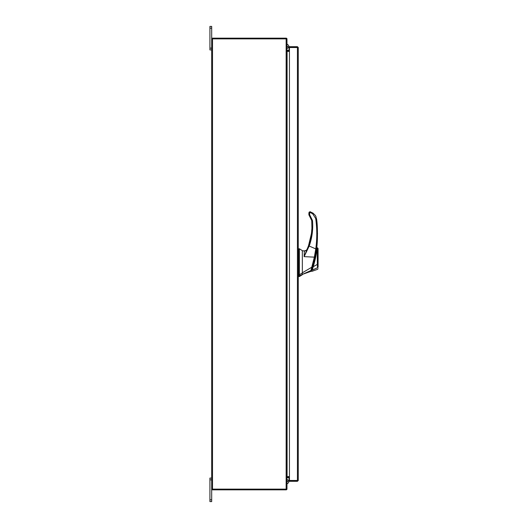 <?xml version="1.0" encoding="UTF-8"?>
<svg xmlns="http://www.w3.org/2000/svg" width="528" height="528" viewBox="0 0 528 528"><rect width="100%" height="100%" fill="white"/><g stroke="black" fill="none" stroke-linecap="round" stroke-linejoin="round"><path stroke-width="0.79" d="M211.688 479.866L209.92 479.866L209.92 478.078L211.688 478.078M211.688 501.6L209.92 501.6L209.92 499.811L211.688 499.811L211.688 501.6M209.92 479.866L209.92 499.811M286.262 489.826A0.825 0.825 0 0 0 286.955 489.133L211.688 489.133L211.688 499.811M211.688 28.189L209.92 28.189L209.92 26.4L211.688 26.4L211.688 38.867L286.968 38.867A0.825 0.825 0 0 0 286.262 38.174M211.688 49.922L209.92 49.922L209.92 48.134L211.688 48.134M209.92 28.189L209.92 48.134M302.339 274.712L299.376 276.56L299.376 275.992L302.339 274.402L311.065 271.3M298.63 248.78L299.376 248.78L302.339 250.628L302.339 272.95L299.376 274.791L299.376 248.78L299.376 275.992L298.63 275.992L298.63 276.56L299.376 276.56M299.376 274.791L298.63 274.791L298.63 248.78L298.63 275.992M302.339 272.95L302.339 274.402L302.339 272.804L311.764 267.234L314.351 257.143L304.121 256.641L304.359 251.262L306.412 250.213L304.656 250.859L302.339 250.846L304.656 250.859M316.186 249.929L312.398 266.732L312.767 266.732C314.846 259.677 316.193 253.44 316.82 248.021L316.8 248.173M316.8 248.18L316.747 248.569M314.728 259.558L314.252 261.479M312.767 266.732L311.705 270.006C311.117 271.689 311.117 271.689 311.705 269.999L311.335 269.999M312.748 266.812L312.517 267.557M312.55 267.445L311.824 269.663C311.263 271.293 311.263 271.293 311.824 269.663L311.962 269.254M314.233 261.558L314.556 260.245M314.78 259.314L314.906 258.786M315.163 257.618L315.361 256.707M316.226 252.094L316.305 251.599M316.595 249.685L315.368 256.661M315.322 256.892L315.104 257.882M312.721 268.561L313.196 266.739L317.348 264.383L317.203 247.837L317.348 264.383L318.08 264.37L318.08 267.241C318.08 269.082 318.08 269.082 318.08 267.241L317.533 267.736C317.605 269.815 317.605 269.815 317.533 267.736L312.286 270.065C311.738 271.788 311.738 271.788 312.286 270.065C311.738 271.788 311.738 271.788 312.286 270.065L313.196 266.739C315.308 259.69 316.609 253.394 317.097 247.856C316.853 251.981 315.124 260.759 313.196 266.739L312.814 266.594M316.331 251.447A111.137 111.137 0 0 0 316.523 250.173M317.097 247.856L318.08 248.563L317.618 247.876M317.084 248.101L317.057 248.464M316.807 250.655L316.708 251.401M316.635 251.869L316.536 252.483M316.153 254.707L314.853 260.746M314.549 261.947L314.437 262.37M317.348 264.383L317.533 267.736L312.253 270.178M312.286 270.065L311.454 269.663M317.374 264.706L317.473 266.422M318.08 264.37L318.08 248.569L318.08 264.37M298.63 271.966L298.63 274.685L298.261 274.685L298.261 275.807L298.63 275.807M298.63 258.898L298.63 255.559M306.412 250.615L307.164 249.196L306.412 250.213M311.467 270.151C310.939 271.669 310.939 271.669 311.467 270.151L311.005 270.488C310.49 272.158 310.49 272.158 311.005 270.488L302.339 274.402M310.999 270.488L311.738 267.241L312.332 267.346M307.718 247.856L306.768 250.087L304.359 251.262M317.526 233.706L316.034 216.817L315.308 215.384L313.025 213.14L310.009 211.728L308.893 212.843L309.302 211.979L308.893 214.698L309.639 214.678L309.639 212.824L308.893 212.843L308.893 214.698L309.25 215.51L309.751 214.949L312.484 220.539C313.223 229.284 312.127 237.785 309.19 246.048L308.491 245.817L311.48 233.396L311.923 228.136L311.48 233.396L308.491 245.817L304.121 256.641L309.19 246.048L315.77 248.893L314.351 257.143L314.879 257.321L316.503 249.011L315.77 248.893C317.15 238.748 317.123 228.604 315.698 218.467L315.718 218.599M311.764 230.743L311.249 235.033M309.012 244.292L307.864 247.493M307.276 248.926L308.154 246.734C310.411 240.742 311.665 234.538 311.923 228.136L311.744 220.625L312.114 220.605L311.764 220.876M310.009 211.728L309.639 212.824L310.147 212.48L312.629 213.748L315.698 218.467L316.43 218.381C317.777 224.11 317.797 243.382 316.503 249.011M316.483 249.143L316.642 247.949M308.497 246.88L308.154 246.734M308.913 214.903L309.25 215.51L309.5 215.246L309.25 215.51L311.744 220.625L311.923 228.136M286.968 481.609A0.957 0.957 0 0 0 288.229 480.704A0.957 0.957 0 0 0 286.968 479.8M289.034 477.602L289.034 480.704A3.531 3.531 0 0 1 286.968 483.912M297.561 480.487L298.261 480.487L297.436 481.312L297.436 480.473L289.436 480.473L289.436 47.527L298.261 47.513L298.261 480.487L297.436 480.473L297.436 47.527L298.261 47.513L297.436 46.688L297.436 47.388L289.436 47.388L289.436 46.688L297.436 46.688M297.436 481.312L289.436 481.312L289.436 480.612L297.436 480.612M289.436 476.606L287.087 476.606L287.087 51.394L289.436 51.394M286.968 489.133L286.968 38.867M211.688 489.133L211.688 38.867M289.436 50.398L286.968 50.279M289.436 51.104L287.087 51.104A0.825 0.825 0 0 1 286.968 51.091M286.262 38.867L286.262 38.161L212.388 38.161L212.388 38.867M286.968 476.909A0.825 0.825 0 0 1 287.087 476.896L289.436 476.896M286.968 477.721L289.436 477.602M286.262 489.133L286.262 489.839L212.388 489.839L212.388 489.133M286.968 46.391A0.957 0.957 0 0 1 288.229 47.296A0.957 0.957 0 0 1 286.968 48.2M289.034 47.296L289.034 50.398L289.034 47.296A3.531 3.531 0 0 0 286.968 44.088M310.009 212.454L310.424 211.814M312.484 220.539L311.744 220.625L309.25 215.51M313.025 213.14L312.629 213.748M286.143 489.133L286.143 38.867M212.513 489.133L212.513 38.867M316.457 247.949L316.82 247.949M311.256 271.28L310.886 271.28M318.08 268.633L317.592 269.326L311.87 271.372L311.395 270.904M298.63 248.965L298.261 248.965M298.63 276.375L298.261 276.375M315.737 253.196L316.133 251.506"/></g></svg>
